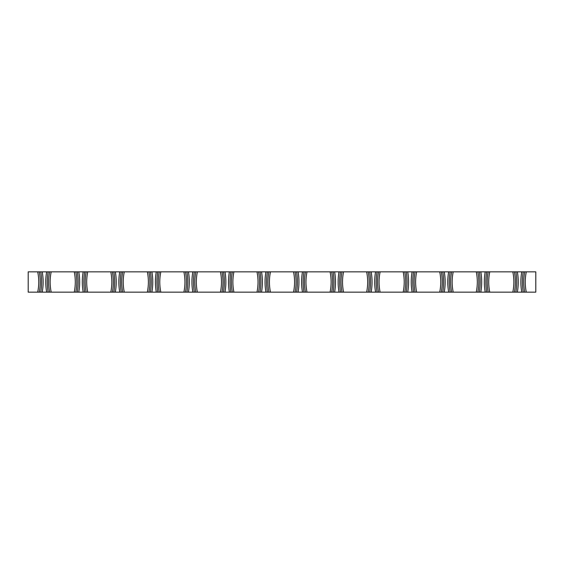 <?xml version="1.0" encoding="UTF-8"?>
<svg xmlns="http://www.w3.org/2000/svg" width="564" height="564" viewBox="0 0 564 564"><rect width="100%" height="100%" fill="white"/><g stroke="black" fill="none" stroke-linecap="round" stroke-linejoin="round"><path stroke-width="0.85" d="M512.824 292.152C514.213 285.384 514.213 278.616 512.824 271.848L514.368 271.848C515.722 278.616 515.722 285.384 514.368 292.152L488.198 292.152C486.845 285.384 486.845 278.616 488.198 271.848L486.697 271.848C485.541 278.595 485.541 285.363 486.697 292.152L488.198 292.152M512.824 271.848L489.742 271.848C488.353 278.616 488.353 285.384 489.742 292.152M476.277 292.152C477.666 285.384 477.666 278.616 476.277 271.848L477.821 271.848C479.174 278.616 479.174 285.384 477.821 292.152L451.651 292.152C450.298 285.384 450.298 278.616 451.651 271.848L450.15 271.848C448.993 278.595 448.993 285.363 450.15 292.152L451.651 292.152M476.277 271.848L453.195 271.848C451.806 278.616 451.806 285.384 453.195 292.152M439.73 292.152C441.118 285.384 441.118 278.616 439.73 271.848L441.274 271.848C442.627 278.616 442.627 285.384 441.274 292.152L415.104 292.152C413.75 285.384 413.75 278.616 415.104 271.848L413.602 271.848C412.446 278.595 412.446 285.363 413.602 292.152L415.104 292.152M439.73 271.848L416.648 271.848C415.259 278.616 415.259 285.384 416.648 292.152M403.182 292.152C404.571 285.384 404.571 278.616 403.182 271.848L404.726 271.848C406.08 278.616 406.08 285.384 404.726 292.152L378.557 292.152C377.203 285.384 377.203 278.616 378.557 271.848L377.055 271.848C375.899 278.595 375.899 285.363 377.055 292.152L378.557 292.152M403.182 271.848L380.101 271.848C378.712 278.616 378.712 285.384 380.101 292.152M366.635 292.152C368.024 285.384 368.024 278.616 366.635 271.848L368.179 271.848C369.533 278.616 369.533 285.384 368.179 292.152L342.01 292.152C340.656 285.384 340.656 278.616 342.01 271.848L340.508 271.848C339.352 278.595 339.352 285.363 340.508 292.152L342.01 292.152M366.635 271.848L343.554 271.848C342.165 278.616 342.165 285.384 343.554 292.152M330.088 292.152C331.477 285.384 331.477 278.616 330.088 271.848L331.632 271.848C332.986 278.616 332.986 285.384 331.632 292.152L305.462 292.152C304.109 285.384 304.109 278.616 305.462 271.848L303.961 271.848C302.805 278.595 302.805 285.363 303.961 292.152L305.462 292.152M330.088 271.848L307.006 271.848C305.618 278.616 305.618 285.384 307.006 292.152M293.541 292.152C294.93 285.384 294.93 278.616 293.541 271.848L295.085 271.848C296.438 278.616 296.438 285.384 295.085 292.152L268.915 292.152C267.562 285.384 267.562 278.616 268.915 271.848L267.414 271.848C266.257 278.595 266.257 285.363 267.414 292.152L268.915 292.152M293.541 271.848L270.459 271.848C269.07 278.616 269.07 285.384 270.459 292.152M256.994 292.152C258.382 285.384 258.382 278.616 256.994 271.848L258.538 271.848C259.891 278.616 259.891 285.384 258.538 292.152L232.368 292.152C231.014 285.384 231.014 278.616 232.368 271.848L230.866 271.848C229.71 278.595 229.71 285.363 230.866 292.152L232.368 292.152M256.994 271.848L233.912 271.848C232.523 278.616 232.523 285.384 233.912 292.152M220.446 292.152C221.835 285.384 221.835 278.616 220.446 271.848L221.99 271.848C223.344 278.616 223.344 285.384 221.99 292.152L195.821 292.152C194.467 285.384 194.467 278.616 195.821 271.848L194.319 271.848C193.163 278.595 193.163 285.363 194.319 292.152L195.821 292.152M220.446 271.848L197.365 271.848C195.976 278.616 195.976 285.384 197.365 292.152M183.899 292.152C185.288 285.384 185.288 278.616 183.899 271.848L185.443 271.848C186.797 278.616 186.797 285.384 185.443 292.152L159.274 292.152C157.92 285.384 157.92 278.616 159.274 271.848L157.772 271.848C156.616 278.595 156.616 285.363 157.772 292.152L159.274 292.152M183.899 271.848L160.818 271.848C159.429 278.616 159.429 285.384 160.818 292.152M147.352 292.152C148.741 285.384 148.741 278.616 147.352 271.848L148.896 271.848C150.25 278.616 150.25 285.384 148.896 292.152L122.726 292.152C121.373 285.384 121.373 278.616 122.726 271.848L121.225 271.848C120.069 278.595 120.069 285.363 121.225 292.152L122.726 292.152M147.352 271.848L124.27 271.848C122.882 278.616 122.882 285.384 124.27 292.152M110.805 292.152C112.194 285.384 112.194 278.616 110.805 271.848L112.349 271.848C113.702 278.616 113.702 285.384 112.349 292.152L86.179 292.152C84.826 285.384 84.826 278.616 86.179 271.848L84.678 271.848C83.521 278.595 83.521 285.363 84.678 292.152L86.179 292.152M110.805 271.848L87.723 271.848C86.334 278.616 86.334 285.384 87.723 292.152M74.258 292.152C75.646 285.384 75.646 278.616 74.258 271.848L75.802 271.848C77.155 278.616 77.155 285.384 75.802 292.152L49.632 292.152C48.278 285.384 48.278 278.616 49.632 271.848L48.13 271.848C46.974 278.595 46.974 285.363 48.13 292.152L49.632 292.152M74.258 271.848L51.176 271.848C49.787 278.616 49.787 285.384 51.176 292.152M39.254 292.152L28.2 292.152L28.2 271.848L39.254 271.848C40.608 278.616 40.608 285.384 39.254 292.152L40.756 292.152C41.912 285.356 41.912 278.588 40.756 271.848L39.254 271.848M37.71 292.152C39.099 285.384 39.099 278.616 37.71 271.848M526.29 292.152L535.8 292.152L535.8 271.848L526.29 271.848C524.901 278.616 524.901 285.384 526.29 292.152L524.746 292.152C523.392 285.384 523.392 278.616 524.746 271.848L523.244 271.848C522.088 278.595 522.088 285.363 523.244 292.152L524.746 292.152M523.244 292.152L521.756 292.152C520.558 285.356 520.558 278.588 521.756 271.848L517.357 271.848C518.556 278.595 518.556 285.363 517.357 292.152L521.756 292.152M517.357 292.152L515.87 292.152C517.026 285.356 517.026 278.588 515.87 271.848L514.368 271.848M514.368 292.152L515.87 292.152M486.697 292.152L485.209 292.152C484.011 285.356 484.011 278.588 485.209 271.848L480.81 271.848C482.009 278.595 482.009 285.363 480.81 292.152L485.209 292.152M480.81 292.152L479.322 292.152C480.479 285.356 480.479 278.588 479.322 271.848L477.821 271.848M477.821 292.152L479.322 292.152M450.15 292.152L448.662 292.152C447.464 285.356 447.464 278.588 448.662 271.848L444.263 271.848C445.461 278.595 445.461 285.363 444.263 292.152L448.662 292.152M444.263 292.152L442.775 292.152C443.931 285.356 443.931 278.588 442.775 271.848L441.274 271.848M441.274 292.152L442.775 292.152M413.602 292.152L412.115 292.152C410.916 285.356 410.916 278.588 412.115 271.848L407.716 271.848C408.914 278.595 408.914 285.363 407.716 292.152L412.115 292.152M407.716 292.152L406.228 292.152C407.384 285.356 407.384 278.588 406.228 271.848L404.726 271.848M404.726 292.152L406.228 292.152M377.055 292.152L375.568 292.152C374.369 285.356 374.369 278.588 375.568 271.848L371.168 271.848C372.367 278.595 372.367 285.363 371.168 292.152L375.568 292.152M371.168 292.152L369.681 292.152C370.837 285.356 370.837 278.588 369.681 271.848L368.179 271.848M368.179 292.152L369.681 292.152M340.508 292.152L339.02 292.152C337.822 285.356 337.822 278.588 339.02 271.848L334.621 271.848C335.82 278.595 335.82 285.363 334.621 292.152L339.02 292.152M334.621 292.152L333.134 292.152C334.29 285.356 334.29 278.588 333.134 271.848L331.632 271.848M331.632 292.152L333.134 292.152M303.961 292.152L302.473 292.152C301.275 285.356 301.275 278.588 302.473 271.848L298.074 271.848C299.272 278.595 299.272 285.363 298.074 292.152L302.473 292.152M298.074 292.152L296.586 292.152C297.743 285.356 297.743 278.588 296.586 271.848L295.085 271.848M295.085 292.152L296.586 292.152M267.414 292.152L265.926 292.152C264.727 285.356 264.727 278.588 265.926 271.848L261.527 271.848C262.725 278.595 262.725 285.363 261.527 292.152L265.926 292.152M261.527 292.152L260.039 292.152C261.195 285.356 261.195 278.588 260.039 271.848L258.538 271.848M258.538 292.152L260.039 292.152M230.866 292.152L229.379 292.152C228.18 285.356 228.18 278.588 229.379 271.848L224.98 271.848C226.178 278.595 226.178 285.363 224.98 292.152L229.379 292.152M224.98 292.152L223.492 292.152C224.648 285.356 224.648 278.588 223.492 271.848L221.99 271.848M221.99 292.152L223.492 292.152M194.319 292.152L192.832 292.152C191.633 285.356 191.633 278.588 192.832 271.848L188.432 271.848C189.631 278.595 189.631 285.363 188.432 292.152L192.832 292.152M188.432 292.152L186.945 292.152C188.101 285.356 188.101 278.588 186.945 271.848L185.443 271.848M185.443 292.152L186.945 292.152M157.772 292.152L156.284 292.152C155.086 285.356 155.086 278.588 156.284 271.848L151.885 271.848C153.084 278.595 153.084 285.363 151.885 292.152L156.284 292.152M151.885 292.152L150.398 292.152C151.554 285.356 151.554 278.588 150.398 271.848L148.896 271.848M148.896 292.152L150.398 292.152M121.225 292.152L119.737 292.152C118.539 285.356 118.539 278.588 119.737 271.848L115.338 271.848C116.537 278.595 116.537 285.363 115.338 292.152L119.737 292.152M115.338 292.152L113.85 292.152C115.007 285.356 115.007 278.588 113.85 271.848L112.349 271.848M112.349 292.152L113.85 292.152M84.678 292.152L83.19 292.152C81.991 285.356 81.991 278.588 83.19 271.848L78.791 271.848C79.989 278.595 79.989 285.363 78.791 292.152L83.19 292.152M78.791 292.152L77.303 292.152C78.459 285.356 78.459 278.588 77.303 271.848L75.802 271.848M75.802 292.152L77.303 292.152M48.13 292.152L46.643 292.152C45.444 285.356 45.444 278.588 46.643 271.848L42.244 271.848C43.442 278.595 43.442 285.363 42.244 292.152L46.643 292.152M42.244 292.152L40.756 292.152M524.746 271.848L526.29 271.848M40.756 271.848L42.244 271.848M46.643 271.848L48.13 271.848M49.632 271.848L51.176 271.848M77.303 271.848L78.791 271.848M83.19 271.848L84.678 271.848M86.179 271.848L87.723 271.848M113.85 271.848L115.338 271.848M119.737 271.848L121.225 271.848M122.726 271.848L124.27 271.848M150.398 271.848L151.885 271.848M156.284 271.848L157.772 271.848M159.274 271.848L160.818 271.848M186.945 271.848L188.432 271.848M192.832 271.848L194.319 271.848M195.821 271.848L197.365 271.848M223.492 271.848L224.98 271.848M229.379 271.848L230.866 271.848M232.368 271.848L233.912 271.848M260.039 271.848L261.527 271.848M265.926 271.848L267.414 271.848M268.915 271.848L270.459 271.848M296.586 271.848L298.074 271.848M302.473 271.848L303.961 271.848M305.462 271.848L307.006 271.848M333.134 271.848L334.621 271.848M339.02 271.848L340.508 271.848M342.01 271.848L343.554 271.848M369.681 271.848L371.168 271.848M375.568 271.848L377.055 271.848M378.557 271.848L380.101 271.848M406.228 271.848L407.716 271.848M412.115 271.848L413.602 271.848M415.104 271.848L416.648 271.848M442.775 271.848L444.263 271.848M448.662 271.848L450.15 271.848M451.651 271.848L453.195 271.848M479.322 271.848L480.81 271.848M485.209 271.848L486.697 271.848M488.198 271.848L489.742 271.848M515.87 271.848L517.357 271.848M521.756 271.848L523.244 271.848"/></g></svg>

